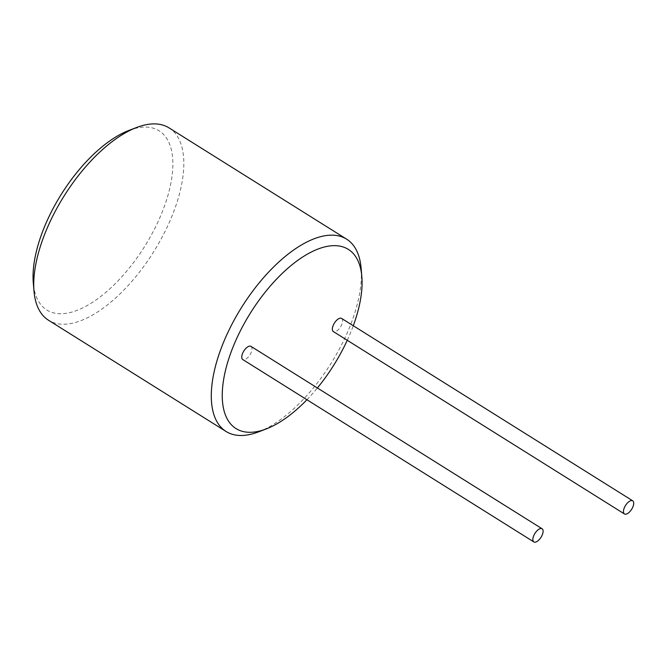 <?xml version="1.0" encoding="UTF-8"?>
<svg xmlns="http://www.w3.org/2000/svg" width="666" height="666" viewBox="0 0 666 666"><rect width="100%" height="100%" fill="white"/><g stroke="black" fill="none" stroke-linecap="round" stroke-linejoin="round"><path stroke-width="0.5" stroke-dasharray="3.33 2.5" d="M306.926 399.742A105.736 49.159 122.1 0 0 317.382 387.978M347.269 340.284A105.736 49.159 122.1 0 0 353.288 325.741M341.591 318.415A7.759 3.605 -57.9 0 1 341.442 325.233A7.759 3.605 -57.9 0 1 335.298 331.685A7.759 3.605 -57.9 0 1 333.35 331.568M250.99 346.378A7.759 3.605 -57.9 0 1 250.841 353.205A7.759 3.605 -57.9 0 1 244.688 359.648A7.759 3.605 -57.9 0 1 242.749 359.532M258.55 431.884A113.495 52.764 122.1 0 0 361.114 268.19M169.031 127.889A113.495 52.764 -57.9 0 1 166.875 227.697A113.495 52.764 -57.9 0 1 76.948 322.019A113.495 52.764 -57.9 0 1 48.51 320.238M128.846 130.461A105.736 49.159 -57.9 0 1 132.601 129.162A105.736 49.159 -57.9 0 1 166.259 200.874A105.736 49.159 -57.9 0 1 73.302 311.671A105.736 49.159 -57.9 0 1 33.3 282.958"/><path stroke-width="1" d="M353.288 325.741A105.736 49.159 122.1 0 0 361.821 276.423A105.736 49.159 122.1 0 0 321.82 247.719A105.736 49.159 122.1 0 0 228.863 358.508A105.736 49.159 122.1 0 0 262.521 430.228A105.736 49.159 122.1 0 0 266.267 428.929A105.736 49.159 122.1 0 0 306.926 399.742M317.382 387.978A105.736 49.159 122.1 0 0 347.269 340.284M624.458 513.961L333.35 331.568A7.759 3.605 -57.9 0 1 333.5 324.742A7.759 3.605 -57.9 0 1 339.652 318.29A7.759 3.605 -57.9 0 1 341.591 318.415L632.7 500.807A7.759 3.605 -57.9 0 1 632.55 507.634A7.759 3.605 -57.9 0 1 626.406 514.077A7.759 3.605 -57.9 0 1 624.458 513.961A7.759 3.605 -57.9 0 1 624.608 507.134A7.759 3.605 -57.9 0 1 630.752 500.682A7.759 3.605 -57.9 0 1 632.7 500.807M533.857 541.924L242.749 359.532A7.759 3.605 -57.9 0 1 242.899 352.705A7.759 3.605 -57.9 0 1 249.042 346.253A7.759 3.605 -57.9 0 1 250.99 346.378L542.099 528.771A7.759 3.605 122.1 0 0 540.151 528.646A7.759 3.605 122.1 0 0 534.007 535.098A7.759 3.605 122.1 0 0 533.857 541.924A7.759 3.605 122.1 0 0 535.797 542.041A7.759 3.605 122.1 0 0 541.949 535.597A7.759 3.605 122.1 0 0 542.099 528.771M361.821 276.423L361.114 268.19A113.495 52.764 122.1 0 0 346.603 239.144A113.495 52.764 122.1 0 0 318.173 237.371A113.495 52.764 122.1 0 0 228.247 331.693A113.495 52.764 122.1 0 0 226.09 431.501A113.495 52.764 122.1 0 0 254.52 433.275A113.495 52.764 122.1 0 0 258.55 431.884L266.267 428.929M226.09 431.501L48.51 320.238A113.495 52.764 -57.9 0 1 34.008 291.2A113.495 52.764 -57.9 0 1 136.572 127.506A113.495 52.764 -57.9 0 1 140.601 126.107A113.495 52.764 -57.9 0 1 169.031 127.889L346.603 239.144M34.008 291.2L33.3 282.958A105.736 49.159 -57.9 0 1 128.846 130.461L136.572 127.506"/></g></svg>
